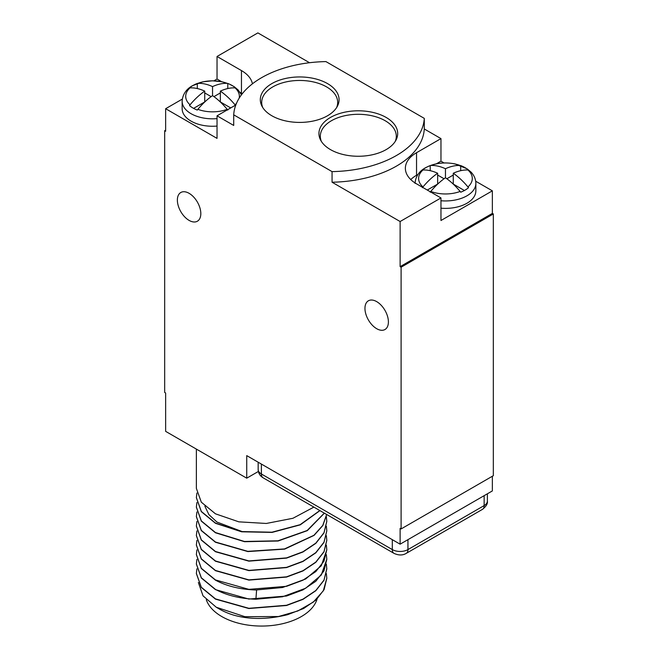 <?xml version="1.0" encoding="UTF-8"?>
<svg xmlns="http://www.w3.org/2000/svg" width="658" height="658" viewBox="0 0 658 658"><rect width="100%" height="100%" fill="white"/><g stroke="black" fill="none" stroke-linecap="round" stroke-linejoin="round"><path stroke-width="0.99" d="M492.357 476.26L492.357 490.926L400.122 544.174L246.734 455.616L246.734 478.177L165.643 431.36L165.643 392.999L164.673 392.439L164.673 130.712L165.643 131.271L165.643 108.71L217.033 138.377L217.033 115.816L235.819 104.976M400.122 544.174L400.122 528.374L401.1 528.942L493.327 475.693L493.327 213.965L492.357 213.398L400.122 266.646L400.122 221.524L332.06 182.225L332.06 171.623A95.336 55.042 0 0 0 424.287 118.374L325.94 61.597A95.336 55.042 0 0 0 233.713 114.837L332.06 171.623M332.06 182.225A95.336 55.042 0 0 0 424.287 128.976L440.967 138.608L416.539 152.705A38.131 22.018 0 0 0 405.369 168.275A38.131 22.018 0 0 0 416.539 183.845L440.967 197.943L440.967 220.504L492.357 190.836L492.357 213.398M492.357 190.836L475.693 181.221M444.051 162.954L440.967 161.169L440.967 138.608M424.287 128.976L424.287 118.374M213.949 80.819L217.033 79.042L217.033 56.481L257.878 32.9L309.531 62.724M196.372 449.101L196.372 488.384L201.34 502.202L215.47 513.824L238.829 521.843L266.309 523.464L292.942 518.274L313.882 507.112M319.829 510.542L300.097 524.697L271.935 532.207L241.502 531.565L215.47 523.077L201.34 511.455L196.372 497.637L196.906 493.015M196.372 497.752L201.34 511.677L215.47 523.299L241.576 531.796L272.075 532.412L300.27 524.845L319.952 510.616M196.372 516.711L201.34 530.636L215.47 542.258L247.877 551.577L284.667 549.117L314.072 535.382L322.881 525.462L326.681 514.498M196.372 507.228L201.34 521.152L215.47 532.783L244.529 541.707L278.104 541.008L307.302 530.652L324.386 513.174M204.86 506.183L208.882 514.605L216.959 522.057L242.531 531.722M326.656 514.482L322.774 525.413L313.915 535.291L284.503 548.928L247.795 551.338L215.47 542.028L201.34 530.406L196.372 516.588L196.906 511.965M196.372 545.137L201.34 559.061L215.47 570.683L248.864 580.101L286.543 577.066L302.96 570.947L315.815 562.31L323.991 551.881L326.804 540.391M196.372 535.661L201.34 549.586L215.47 561.208L248.864 570.626L286.543 567.591L302.96 561.471L315.815 552.835L323.991 542.406L326.804 530.916M196.372 526.178L201.34 540.111L215.47 551.733L248.864 561.151L286.543 558.116L302.96 551.996L315.815 543.36L323.991 532.931L326.804 521.44M196.372 554.612L201.34 568.537L215.47 580.159C226.739 586.179 240.211 589.453 255.904 589.996L282.553 587.512L305.649 578.991L321.277 565.773L326.804 549.866M326.343 535.653L326.804 540.284L323.991 551.659L315.815 562.088L302.96 570.716L286.543 576.844L248.864 579.879L215.47 570.461L201.34 558.839L196.372 545.021L196.906 540.391M326.343 526.178L326.804 530.809L323.991 542.176L315.815 552.613L302.96 561.241L286.543 567.369L248.864 570.396L215.47 560.986L201.34 549.356L196.372 535.546L196.906 530.916M326.343 545.137L326.804 549.759L323.991 561.134L315.815 571.563L302.96 580.2L286.543 586.319L248.864 589.354L215.47 579.937L201.34 568.315L196.372 554.497L196.906 549.874M326.343 554.612L326.804 559.234L321.277 575.026L305.649 588.244L282.553 596.765L255.904 599.241C240.211 598.706 226.739 595.432 215.47 589.412L201.34 577.79L196.372 563.972L196.906 559.349M326.343 516.703L326.804 521.325L323.991 532.7L315.815 543.138L302.96 551.766L286.543 557.894L248.864 560.92L215.47 551.503L201.34 539.881L196.372 526.063L196.906 521.44M324.304 513.125L307.138 530.521L277.956 540.81L244.455 541.476L215.47 532.552L201.34 520.93L196.372 507.112L196.906 502.49M326.343 564.087L326.804 568.94L323.991 580.307L315.807 590.744L302.96 599.372L286.543 605.5L248.864 608.527L215.47 599.117L201.34 587.487L196.372 573.562M326.804 578.3L324.081 589.609L316.153 599.907L303.667 608.494L287.669 614.671A65.216 37.654 180 0 1 278.466 616.53L297.819 610.978L313.323 602.095L323.341 590.785L326.804 578.185L326.343 573.562M196.372 564.087L201.34 578.012L215.47 589.634L248.864 599.051L286.543 596.025L302.96 589.897L315.815 581.269L323.991 570.831L326.804 559.349M198.354 582.511L203.034 595.852L216.276 607.252L219.377 609.045A59.689 34.463 180 0 0 233.73 615.148C250.007 619.696 267.987 619.54 287.669 614.671M196.906 568.825L196.372 573.447L201.34 587.265L215.47 598.887L248.864 608.305L286.543 605.27L302.96 599.15L315.815 590.514L323.991 580.085L326.804 568.709M216.276 607.252L244.891 616.686L278.466 616.53M317.09 599.019A56.3 32.505 180 0 1 301.397 616.538A56.3 32.505 0 0 1 245.072 624.631A56.3 32.505 0 0 1 206.299 599.693M258.364 471.465L246.734 478.177M233.713 114.837L233.713 125.448L217.033 115.816M401.1 528.942L401.1 267.214L400.122 266.646M376.68 328.696A16.582 9.574 -120 0 0 384.971 329.518A16.582 9.574 -120 0 0 387.513 316.235A16.582 9.574 -120 0 0 376.68 301.619A16.582 9.574 -120 0 0 368.39 300.796A16.582 9.574 -120 0 0 365.848 314.088A16.582 9.574 -120 0 0 376.68 328.696M189.093 220.397A16.582 9.574 -120 0 0 197.384 221.22A16.582 9.574 -120 0 0 199.925 207.928A16.582 9.574 -120 0 0 189.093 193.32A16.582 9.574 -120 0 0 180.802 192.498A16.582 9.574 -120 0 0 178.26 205.79A16.582 9.574 -120 0 0 189.093 220.397M165.643 130.144L164.673 130.712M182.307 99.095L165.643 108.71M252.417 83.821A38.131 22.018 0 0 0 241.461 70.579L241.461 93.14A38.131 22.018 180 0 1 242.341 93.666M217.033 56.481L241.461 70.579M217.033 79.042L221.631 81.691M240.047 92.326L241.461 93.14M241.47 94.793L238.081 89.924L234.264 86.733L229.272 84.035L222.239 81.822L212.46 80.802L202.746 81.839L192.481 85.696C189.2 87.44 182.702 92.095 182.143 101.274L182.143 108.71A30.4 17.552 0 0 0 217.033 126.065M212.542 86.601L212.542 95.624A54.992 31.748 120 0 0 197.877 109.318L197.301 110.067A27.636 15.956 0 0 1 189.488 105.56L190.063 104.811A54.992 31.748 -60 0 1 204.728 91.117A54.992 31.748 -120 0 0 190.063 87.876L189.488 87.958A27.636 15.956 0 0 1 193 85.474A27.636 15.956 0 0 1 197.301 83.451L197.877 83.36A54.992 31.748 60 0 1 212.542 86.601A54.992 31.748 -60 0 1 227.207 83.36L227.783 83.451A27.636 15.956 0 0 1 235.597 87.958L235.021 87.876A54.992 31.748 120 0 0 220.356 91.117L220.356 101.941L230.711 107.92M220.356 91.117A54.992 31.748 60 0 1 235.021 104.811L235.597 105.56M227.783 83.451L227.783 88.55M227.783 110.067L227.207 109.318A54.992 31.748 -120 0 0 212.542 95.624M197.301 83.451L197.301 88.55M211.144 96.627L204.728 92.918M220.356 92.918L213.94 96.627M204.728 91.117L204.728 101.941L193.592 108.373M327.536 83.607A39.381 22.734 0 0 0 284.618 78.68A39.381 22.734 0 0 0 260.313 99.687A39.381 22.734 0 0 0 271.844 115.759A39.381 22.734 0 0 0 314.763 120.685A39.381 22.734 0 0 0 339.067 99.687A39.381 22.734 0 0 0 327.536 83.607M386.156 117.453A39.381 22.734 0 0 0 343.237 112.526A39.381 22.734 0 0 0 318.933 133.525A39.381 22.734 0 0 0 330.464 149.605A39.381 22.734 0 0 0 373.382 154.531A39.381 22.734 0 0 0 397.687 133.525A39.381 22.734 0 0 0 386.156 117.453M440.967 197.943L400.122 221.524M410.756 179.56A38.131 22.018 180 0 1 416.539 175.267L417.953 174.452M436.369 163.817L440.967 161.169M440.967 208.191A30.4 17.552 0 0 0 466.95 203.248A30.4 17.552 0 0 0 475.857 190.836L475.857 183.401A30.4 17.552 180 0 1 466.95 195.804A30.4 17.552 0 0 1 440.967 200.756M493.327 213.965L401.1 267.214M422.403 187.686L422.979 186.938A54.992 31.748 -60 0 1 437.644 173.243A54.992 31.748 -120 0 0 422.979 170.003L422.403 170.093A27.636 15.956 0 0 1 425.915 167.609A27.636 15.956 0 0 1 430.217 165.577L430.793 165.487A54.992 31.748 60 0 1 445.458 168.728A54.992 31.748 -60 0 1 460.123 165.487L460.699 165.577A27.636 15.956 0 0 1 468.512 170.093L467.937 170.003A54.992 31.748 120 0 0 453.272 173.243L453.272 184.067L464.408 190.499M453.272 173.243A54.992 31.748 60 0 1 467.937 186.938L468.512 187.686A27.636 15.956 0 0 1 465 190.17A27.636 15.956 0 0 1 460.699 192.194L460.123 191.445A54.992 31.748 -120 0 0 445.458 177.75A54.992 31.748 120 0 0 430.793 191.445L430.217 192.194M460.699 165.577L460.699 170.677M430.217 165.577L430.217 170.677M445.458 168.728L445.458 177.75M444.06 178.754L437.644 175.044M453.272 175.044L446.856 178.754M437.644 173.243L437.644 184.067L427.289 190.047M261.695 103.191A39.381 22.734 0 0 0 261.177 104.425M338.204 104.425A39.381 22.734 0 0 0 337.686 103.191M336.592 107.616A38 21.936 0 0 0 337.686 102.393A38 21.936 0 0 0 326.557 86.881A38 21.936 0 0 0 285.153 82.127A38 21.936 0 0 0 261.695 102.393A38 21.936 0 0 0 262.789 107.616M320.314 137.037A39.381 22.734 0 0 0 319.796 138.27M396.823 138.27A39.381 22.734 0 0 0 396.305 137.037M395.211 141.462A38 21.936 0 0 0 396.305 136.239A38 21.936 0 0 0 385.177 120.727A38 21.936 0 0 0 343.772 115.972A38 21.936 0 0 0 320.314 136.239A38 21.936 0 0 0 321.408 141.462M255.904 599.241L256.604 590.012M182.143 101.274A30.4 17.552 0 0 0 217.033 118.629M235.021 87.876A26.846 15.496 180 0 1 239.208 98.108M236.461 103.38A26.846 15.496 180 0 1 235.021 104.811M197.877 83.36A26.846 15.496 180 0 1 227.207 83.36M197.877 109.318A26.846 15.496 0 0 0 227.207 109.318M190.063 87.876A26.846 15.496 0 0 0 190.063 104.811M416.539 152.705L416.539 175.267M467.937 170.003A26.846 15.496 180 0 1 467.937 186.938M430.793 165.487A26.846 15.496 180 0 1 460.123 165.487M430.793 191.445A26.846 15.496 0 0 0 460.123 191.445M422.979 170.003A26.846 15.496 0 0 0 422.979 186.938M392.308 539.659L392.308 549.586L261.391 473.999A11.054 6.383 180 0 1 258.158 469.491L258.158 462.204M407.944 539.659L407.944 549.586A11.054 6.383 180 0 1 392.308 549.586A8.291 4.787 -60 0 0 394.027 553.378L263.11 477.798A8.291 4.787 -60 0 1 261.391 473.999L261.391 464.071M484.148 495.663L484.148 505.591L407.944 549.586A8.291 4.787 -120 0 1 406.225 553.378C402.712 555.484 398.649 555.484 394.027 553.378M487.381 493.796L487.381 501.075A11.054 6.383 180 0 1 484.148 505.591A8.291 4.787 -120 0 1 482.429 509.382L406.225 553.378M475.857 183.401L475.767 181.764C475.315 178.137 473.727 174.905 470.996 172.059L467.18 168.859L455.155 163.949C444.183 161.81 434.264 163.102 425.397 167.823C422.115 169.567 415.617 174.222 415.058 183.401M337.686 105.658L337.686 102.393M261.695 105.658L261.695 102.393M396.305 139.496L396.305 136.239M320.314 139.496L320.314 136.239M487.381 501.075C487.874 503.6 486.229 506.372 482.429 509.382M263.11 477.798C259.992 475.948 258.339 473.176 258.158 469.491"/></g></svg>
